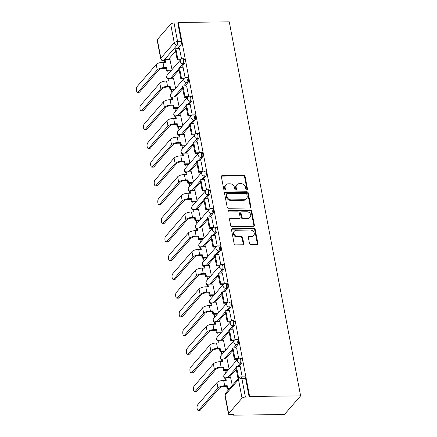<?xml version="1.0" encoding="UTF-8"?>
<svg xmlns="http://www.w3.org/2000/svg" width="437" height="437" viewBox="0 0 437 437"><rect width="100%" height="100%" fill="white"/><g stroke="black" fill="none" stroke-linecap="round" stroke-linejoin="round"><path stroke-width="0.66" d="M246.812 189.833A0.907 0.759 40.9 0 0 247.489 189.002L245.102 176.488A1.295 1.082 40.9 0 0 243.688 175.324L222.34 175.57A1.295 1.082 40.9 0 0 221.379 176.761L223.766 189.276A0.907 0.759 40.9 0 0 225.426 189.254L225.115 187.637A4.141 3.463 40.9 0 1 225.787 184.878A4.141 3.463 40.9 0 1 228.196 183.824L229.971 183.802A4.141 3.463 40.9 0 1 234.489 187.528L234.795 189.145A0.907 0.759 40.9 0 0 236.455 189.128L236.149 187.511A4.141 3.463 40.9 0 1 236.816 184.753A4.141 3.463 40.9 0 1 239.225 183.698L241.006 183.677A4.141 3.463 40.9 0 1 245.518 187.402L245.829 189.019A0.907 0.759 40.9 0 0 246.812 189.833M247.02 189.805A0.907 0.759 40.9 0 0 247.014 189.543L244.627 177.034A1.295 1.082 40.9 0 0 243.218 175.871L221.865 176.116A1.295 1.082 40.9 0 0 221.406 176.226M224.962 190.057A0.907 0.759 40.9 0 0 224.951 189.8L224.645 188.183L225.115 187.637M235.991 189.931A0.907 0.759 40.9 0 0 235.985 189.674L235.674 188.052L236.149 187.511M249.505 243.524A1.295 1.082 40.9 0 0 250.92 244.687L256.907 244.616A1.295 1.082 40.9 0 0 257.868 243.425L255.219 229.534A1.295 1.082 40.9 0 0 253.81 228.371L232.457 228.617A1.295 1.082 40.9 0 0 231.495 229.807L234.15 243.699A1.295 1.082 40.9 0 0 235.559 244.867L242.792 244.78A1.295 1.082 40.9 0 0 243.753 243.589L242.622 237.646A1.295 1.082 40.9 0 0 241.208 236.483L237.624 236.521A3.458 2.895 40.9 0 1 234.292 234.571A3.458 2.895 40.9 0 1 234.407 231.107A3.458 2.895 40.9 0 1 236.422 230.223L250.477 230.059A3.458 2.895 40.9 0 1 253.804 232.014A3.458 2.895 40.9 0 1 253.689 235.477A3.458 2.895 40.9 0 1 251.679 236.362L249.336 236.384A1.295 1.082 40.9 0 0 248.374 237.581L249.505 243.524M300.618 395.867L249.62 396.457L178.274 22.44L229.267 21.85L300.618 395.867L284.4 414.56L233.407 415.15L233.303 414.609M249.92 208.001A1.295 1.082 40.9 0 0 250.887 206.81L248.232 192.914A1.295 1.082 40.9 0 0 246.823 191.75L225.476 191.996A1.295 1.082 40.9 0 0 224.514 193.187L227.164 207.083A1.295 1.082 40.9 0 0 228.573 208.247L249.92 208.001M251.728 211.224L254.378 225.121A1.295 1.082 40.9 0 1 253.416 226.311L232.063 226.557A1.295 1.082 40.9 0 1 230.654 225.394L229.518 219.445A1.295 1.082 40.9 0 1 230.485 218.254L239.143 218.156A1.295 1.082 40.9 0 0 240.104 216.965L239.35 213.021A1.295 1.082 40.9 0 0 237.941 211.858L228.922 211.961A0.907 0.759 40.9 0 1 228.611 210.312L250.314 210.06A1.295 1.082 40.9 0 1 251.728 211.224L251.253 211.77L253.902 225.661L254.378 225.121M167.748 70.974L168.305 73.897M171.32 89.683L171.878 92.611M174.887 108.398L175.445 111.32M178.46 127.112L179.017 130.035M182.027 145.827L182.584 148.749M185.599 164.536L186.157 167.464M189.166 183.25L189.724 186.173M192.739 201.965L193.296 204.887M196.306 220.674L196.863 223.602M199.878 239.389L200.436 242.311M203.445 258.103L204.003 261.026M207.018 276.818L207.575 279.74M210.585 295.527L211.142 298.455M214.157 314.241L214.714 317.164M217.724 332.956L218.282 335.878M221.297 351.665L221.854 354.593M224.864 370.379L225.421 373.302M228.436 389.094L228.562 389.755M249.62 396.457L249.15 397.004L245.403 397.047A2.633 0.989 169.2 0 0 242.038 398.162L228.66 413.588A2.633 0.989 169.2 0 0 228.491 414.052A2.633 0.989 169.2 0 0 230.13 414.647L233.877 414.604L233.407 415.15M178.274 22.44L177.799 22.981L181.35 41.575A2.633 1.049 89.3 0 1 180.858 45.066L177.832 48.556M175.559 51.173L168.278 59.563M170.692 24.144L157.315 39.565L160.86 58.159L174.237 42.739L170.692 24.144A2.633 0.989 -10.8 0 1 174.057 23.024L177.602 41.619A2.633 1.049 89.3 0 1 177.111 45.109L163.733 60.53A2.633 1.049 89.3 0 1 163.307 60.765L164.525 60.754M177.799 22.981L174.057 23.024M164.481 60.525L163.733 60.53A2.633 2.207 40.9 0 1 160.86 58.159A2.633 0.989 169.2 0 0 160.685 58.624L157.14 40.035A2.633 0.989 -10.8 0 1 157.315 39.565M185.124 77.704L183.065 67.249M175.614 88.307L173.516 78.261M188.697 96.419L186.637 85.963M179.181 107.016L177.083 96.97M192.264 115.133L190.204 104.678M182.753 125.73L180.656 115.685M195.836 133.848L193.777 123.392M186.32 144.445L184.223 134.399M199.403 152.557L197.344 142.101M189.893 163.154L187.795 153.114M202.976 171.271L200.916 160.816M193.46 181.868L191.362 171.823M206.543 189.986L204.483 179.531M197.032 200.583L194.935 190.537M210.115 208.695L208.056 198.24M200.599 219.298L198.502 209.252M213.682 227.409L211.623 216.954M204.172 238.007L202.074 227.961M217.255 246.124L215.195 235.669M207.739 256.721L205.641 246.676M220.822 264.838L218.762 254.383M211.311 275.436L209.214 265.39M224.394 283.547L222.335 273.092M214.878 294.145L212.781 284.105M227.961 302.262L225.902 291.807M218.445 312.859L216.353 302.814M231.534 320.977L229.474 310.521M222.018 331.574L219.92 321.528M235.101 339.686L233.041 329.23M225.585 350.288L223.493 340.243M238.673 358.4L236.614 347.945M229.157 368.997L227.06 358.952M242.196 376.891L240.181 366.659M232.293 385.45L230.632 377.666M241.546 363.185L240.213 363.202A2.633 1.049 89.3 0 0 240.776 360.235A2.633 1.049 89.3 0 0 239.727 358.165L241.055 358.149A2.633 1.049 -90.7 0 1 242.109 360.225A2.633 1.049 -90.7 0 1 241.546 363.185L238.515 366.676M236.242 369.292L228.966 377.688M237.974 344.471L236.646 344.487A2.633 1.049 89.3 0 0 237.209 341.526A2.633 1.049 89.3 0 0 236.155 339.456L237.488 339.44A2.633 1.049 -90.7 0 1 238.536 341.51A2.633 1.049 -90.7 0 1 237.974 344.471L234.942 347.967M232.675 350.583L225.394 358.974M234.407 325.762L233.074 325.773A2.633 1.049 89.3 0 0 233.637 322.812A2.633 1.049 89.3 0 0 232.588 320.742L233.915 320.725A2.633 1.049 -90.7 0 1 234.969 322.796A2.633 1.049 -90.7 0 1 234.407 325.762L231.375 329.252M229.103 331.869L221.827 340.259M230.834 307.047L229.507 307.064A2.633 1.049 89.3 0 0 230.07 304.097A2.633 1.049 89.3 0 0 229.015 302.027L230.348 302.011A2.633 1.049 -90.7 0 1 231.397 304.086A2.633 1.049 -90.7 0 1 230.834 307.047L227.803 310.538M225.536 313.154L218.254 321.545M227.267 288.333L225.934 288.349A2.633 1.049 89.3 0 0 226.497 285.388A2.633 1.049 89.3 0 0 225.448 283.313L226.776 283.302A2.633 1.049 -90.7 0 1 227.83 285.372A2.633 1.049 -90.7 0 1 227.267 288.333L224.236 291.823M221.963 294.44L214.687 302.836M223.695 269.618L222.367 269.634A2.633 1.049 89.3 0 0 222.93 266.674A2.633 1.049 89.3 0 0 221.876 264.603L223.209 264.587A2.633 1.049 -90.7 0 1 224.257 266.657A2.633 1.049 -90.7 0 1 223.695 269.618L220.669 273.114M218.396 275.731L211.115 284.121M220.128 250.909L218.795 250.925A2.633 1.049 89.3 0 0 219.358 247.959A2.633 1.049 89.3 0 0 218.309 245.889L219.636 245.873A2.633 1.049 -90.7 0 1 220.69 247.943A2.633 1.049 -90.7 0 1 220.128 250.909L217.096 254.4M214.824 257.016L207.548 265.406M216.555 232.194L215.228 232.211A2.633 1.049 89.3 0 0 215.791 229.245A2.633 1.049 89.3 0 0 214.736 227.174L216.069 227.158A2.633 1.049 -90.7 0 1 217.118 229.234A2.633 1.049 -90.7 0 1 216.555 232.194L213.529 235.685M211.257 238.302L203.975 246.697M212.988 213.48L211.655 213.496A2.633 1.049 89.3 0 0 212.218 210.536A2.633 1.049 89.3 0 0 211.169 208.465L212.497 208.449A2.633 1.049 -90.7 0 1 213.551 210.519A2.633 1.049 -90.7 0 1 212.988 213.48L209.957 216.976M207.684 219.593L200.408 227.983M209.416 194.771L208.088 194.782A2.633 1.049 89.3 0 0 208.651 191.821A2.633 1.049 89.3 0 0 207.602 189.751L208.93 189.734A2.633 1.049 -90.7 0 1 209.978 191.805A2.633 1.049 -90.7 0 1 209.416 194.771L206.39 198.261M204.117 200.878L196.836 209.268M205.849 176.056L204.516 176.073A2.633 1.049 89.3 0 0 205.079 173.107A2.633 1.049 89.3 0 0 204.03 171.036L205.357 171.02A2.633 1.049 -90.7 0 1 206.411 173.096A2.633 1.049 -90.7 0 1 205.849 176.056L202.817 179.547M200.55 182.163L193.269 190.554M202.276 157.342L200.949 157.358A2.633 1.049 89.3 0 0 201.512 154.398A2.633 1.049 89.3 0 0 200.463 152.322L201.79 152.311A2.633 1.049 -90.7 0 1 202.839 154.381A2.633 1.049 -90.7 0 1 202.276 157.342L199.25 160.832M196.978 163.449L189.696 171.845M198.709 138.627L197.377 138.644A2.633 1.049 89.3 0 0 197.939 135.683A2.633 1.049 89.3 0 0 196.89 133.613L198.218 133.596A2.633 1.049 -90.7 0 1 199.272 135.667A2.633 1.049 -90.7 0 1 198.709 138.627L195.678 142.123M193.411 144.74L186.129 153.13M195.137 119.918L193.81 119.935A2.633 1.049 89.3 0 0 194.372 116.969A2.633 1.049 89.3 0 0 193.323 114.898L194.651 114.882A2.633 1.049 -90.7 0 1 195.7 116.952A2.633 1.049 -90.7 0 1 195.137 119.918L192.111 123.409M189.838 126.025L182.557 134.416M191.57 101.204L190.237 101.22A2.633 1.049 89.3 0 0 190.8 98.254A2.633 1.049 89.3 0 0 189.751 96.184L191.078 96.167A2.633 1.049 -90.7 0 1 192.133 98.243A2.633 1.049 -90.7 0 1 191.57 101.204L188.538 104.694M186.271 107.311L178.99 115.707M187.997 82.489L186.67 82.506A2.633 1.049 89.3 0 0 187.233 79.545A2.633 1.049 89.3 0 0 186.184 77.469L187.511 77.458A2.633 1.049 -90.7 0 1 188.56 79.529A2.633 1.049 -90.7 0 1 187.997 82.489L184.971 85.985M182.699 88.602L175.417 96.992M184.43 63.78L183.098 63.791A2.633 1.049 89.3 0 0 183.66 60.83A2.633 1.049 89.3 0 0 182.611 58.76L183.939 58.744A2.633 1.049 -90.7 0 1 184.993 60.814A2.633 1.049 -90.7 0 1 184.43 63.78L181.399 67.271M179.132 69.887L171.85 78.278M181.557 58.995L179.498 48.54M172.041 69.592L169.944 59.547M249.15 397.004L245.599 378.409A2.633 1.049 -90.7 0 0 244.627 376.863L240.88 376.907A2.633 1.049 89.3 0 1 241.858 378.453L245.403 397.047M236.816 184.753L236.346 185.299A4.141 3.463 40.9 0 0 235.674 188.052M225.787 184.878L225.312 185.425A4.141 3.463 40.9 0 0 224.645 188.183M250.385 207.892A1.295 1.082 40.9 0 0 250.412 207.357L247.763 193.46A1.295 1.082 40.9 0 0 246.353 192.296L225 192.542A1.295 1.082 40.9 0 0 224.542 192.646M246.823 194.23A0.907 0.759 40.9 0 0 245.834 193.416L227.093 193.629A0.907 0.759 40.9 0 0 226.421 194.465L226.743 196.175A4.141 3.463 40.9 0 0 231.26 199.895L244.07 199.747A4.141 3.463 40.9 0 0 246.479 198.693A4.141 3.463 40.9 0 0 247.145 195.934L246.823 194.23M226.568 193.864L226.093 194.405A0.907 0.759 40.9 0 0 225.945 195.011L226.421 194.465M246.479 198.693L246.004 199.239A4.141 3.463 40.9 0 1 243.595 200.293L230.785 200.441A4.141 3.463 40.9 0 1 226.273 196.716L225.945 195.011M253.875 226.202A1.295 1.082 40.9 0 0 253.902 225.661M239.891 217.823L239.421 218.369A1.295 1.082 40.9 0 1 238.668 218.702L230.009 218.8A1.295 1.082 40.9 0 0 229.551 218.904M251.253 211.77A1.295 1.082 40.9 0 0 249.844 210.607L228.136 210.858A0.907 0.759 40.9 0 0 227.928 210.885M248.123 218.052A3.458 2.895 40.9 0 0 250.139 217.167A3.458 2.895 40.9 0 0 250.254 213.704A3.458 2.895 40.9 0 0 246.921 211.754L241.972 211.808A1.295 1.082 40.9 0 0 241.011 212.999L241.765 216.943A1.295 1.082 40.9 0 0 243.174 218.107L248.123 218.052L247.653 218.598A3.458 2.895 40.9 0 0 249.664 217.713L250.139 217.167M241.219 212.142L240.749 212.682A1.295 1.082 40.9 0 0 240.536 213.546L241.011 212.999M247.653 218.598L242.699 218.653A1.295 1.082 40.9 0 1 241.29 217.489L240.536 213.546M253.689 235.477L253.22 236.024A3.458 2.895 40.9 0 1 251.204 236.903L248.861 236.93A1.295 1.082 40.9 0 0 248.402 237.04M234.407 231.107L233.937 231.648A3.458 2.895 40.9 0 0 233.822 235.111A3.458 2.895 40.9 0 0 237.149 237.067L237.624 236.521M243.256 244.676A1.295 1.082 40.9 0 0 243.283 244.136L242.147 238.187A1.295 1.082 40.9 0 0 240.738 237.023L237.149 237.067M257.366 244.512A1.295 1.082 40.9 0 0 257.398 243.972L254.749 230.081A1.295 1.082 40.9 0 0 253.334 228.917L231.987 229.163A1.295 1.082 40.9 0 0 231.528 229.267M139.616 92.038A2.966 1.18 89.3 0 1 139.135 92.305L137.568 92.322A2.966 1.18 -90.7 0 0 138.048 92.06L157.265 69.904A5.271 1.977 -10.8 0 1 163.99 67.669L166.59 67.642L165.973 68.347L163.378 68.38A3.556 1.338 169.2 0 0 158.839 69.887L139.616 92.038L138.048 92.06M164.809 62.251L164.443 60.311L165.055 59.601L165.557 62.24L162.963 62.273A5.271 1.977 -10.8 0 0 156.238 64.507L137.016 86.663A2.966 1.18 -90.7 0 0 136.382 89.995A2.966 1.18 -90.7 0 0 137.568 92.322M170.872 70.936L166.475 70.985L167.092 70.281L166.59 67.642M166.475 70.985L165.973 68.347M180.426 59.929L177.236 59.967L177.854 59.257L175.816 48.578L179.563 48.54M177.854 59.257L181.153 59.219M177.236 59.967L175.199 49.288L175.816 48.578M165.055 59.601L170.124 59.547M167.092 70.281L171.49 70.226M143.189 110.752A2.966 1.18 89.3 0 1 142.708 111.02L141.135 111.036A2.966 1.18 -90.7 0 0 141.615 110.774L160.838 88.618A5.271 1.977 -10.8 0 1 167.562 86.384L170.157 86.351L169.545 87.061L166.945 87.089A3.556 1.338 169.2 0 0 162.406 88.602L143.189 110.752L141.615 110.774M168.382 80.965L168.01 79.026L168.627 78.316L169.13 80.954L166.53 80.987A5.271 1.977 -10.8 0 0 159.805 83.221L140.588 105.372A2.966 1.18 -90.7 0 0 139.955 108.704A2.966 1.18 -90.7 0 0 141.135 111.036M174.445 89.651L170.048 89.7L170.665 88.99L170.157 86.351M170.048 89.7L169.545 87.061M183.993 78.644L180.809 78.676L181.421 77.972L179.383 67.293L183.13 67.249M181.421 77.972L184.725 77.933M180.809 78.676L178.771 68.003L179.383 67.293M168.627 78.316L173.697 78.256M170.665 88.99L175.057 88.94M146.756 129.467A2.966 1.18 89.3 0 1 146.275 129.734L144.707 129.751A2.966 1.18 -90.7 0 0 145.188 129.483L164.405 107.333A5.271 1.977 -10.8 0 1 171.129 105.093L173.729 105.066L173.112 105.776L170.517 105.803A3.556 1.338 169.2 0 0 165.978 107.311L146.756 129.467L145.188 129.483M171.949 99.674L171.583 97.735L172.194 97.03L172.697 99.669L170.102 99.696A5.271 1.977 -10.8 0 0 163.378 101.936L144.155 124.086A2.966 1.18 -90.7 0 0 143.522 127.418A2.966 1.18 -90.7 0 0 144.707 129.751M178.012 108.365L173.615 108.414L174.232 107.704L173.729 105.066M173.615 108.414L173.112 105.776M187.566 97.353L184.376 97.391L184.993 96.681L182.956 86.007L186.703 85.963M184.993 96.681L188.292 96.643M184.376 97.391L182.338 86.717L182.956 86.007M172.194 97.03L177.264 96.97M174.232 107.704L178.629 107.655M150.328 148.181A2.966 1.18 89.3 0 1 149.847 148.443L148.274 148.465A2.966 1.18 -90.7 0 0 148.755 148.198L167.977 126.042A5.271 1.977 -10.8 0 1 174.702 123.808L177.296 123.78L176.685 124.485L174.084 124.518A3.556 1.338 169.2 0 0 169.545 126.025L150.328 148.181L148.755 148.198M175.521 118.389L175.15 116.45L175.767 115.739L176.269 118.383L173.669 118.411A5.271 1.977 -10.8 0 0 166.945 120.645L147.728 142.801A2.966 1.18 -90.7 0 0 147.094 146.133A2.966 1.18 -90.7 0 0 148.274 148.465M181.584 127.074L177.187 127.129L177.799 126.419L177.296 123.78M177.187 127.129L176.685 124.485M191.133 116.067L187.948 116.105L188.56 115.395L186.523 104.722L190.27 104.678M188.56 115.395L191.865 115.357M187.948 116.105L185.911 105.426L186.523 104.722M175.767 115.739L180.836 115.685M177.799 126.419L182.196 126.369M153.895 166.89A2.966 1.18 89.3 0 1 153.414 167.158L151.847 167.174A2.966 1.18 -90.7 0 0 152.327 166.912L171.544 144.756A5.271 1.977 -10.8 0 1 178.269 142.522L180.869 142.489L180.252 143.199L177.657 143.232A3.556 1.338 169.2 0 0 173.118 144.74L153.895 166.89L152.327 166.912M179.088 137.103L178.722 135.164L179.334 134.454L179.836 137.092L177.242 137.125A5.271 1.977 -10.8 0 0 170.517 139.359L151.295 161.51A2.966 1.18 -90.7 0 0 150.661 164.847A2.966 1.18 -90.7 0 0 151.847 167.174M185.151 145.789L180.754 145.838L181.371 145.133L180.869 142.489M180.754 145.838L180.252 143.199M194.705 134.782L191.515 134.815L192.133 134.11L190.095 123.431L193.842 123.387M192.133 134.11L195.432 134.072M191.515 134.815L189.478 124.141L190.095 123.431M179.334 134.454L184.403 134.394M181.371 145.133L185.769 145.079M157.467 185.605A2.966 1.18 89.3 0 1 156.987 185.872L155.414 185.889A2.966 1.18 -90.7 0 0 155.894 185.621L175.117 163.471A5.271 1.977 -10.8 0 1 181.841 161.237L184.436 161.204L183.824 161.914L181.224 161.941A3.556 1.338 169.2 0 0 176.685 163.454L157.467 185.605L155.894 185.621M182.661 155.818L182.289 153.879L182.906 153.168L183.409 155.807L180.809 155.834A5.271 1.977 -10.8 0 0 174.084 158.074L154.867 180.224A2.966 1.18 -90.7 0 0 154.234 183.556A2.966 1.18 -90.7 0 0 155.414 185.889M188.724 164.503L184.327 164.552L184.938 163.842L184.436 161.204M184.327 164.552L183.824 161.914M198.272 153.491L195.088 153.529L195.7 152.819L193.662 142.145L197.409 142.101M195.7 152.819L199.004 152.781M195.088 153.529L193.05 142.855L193.662 142.145M182.906 153.168L187.976 153.108M184.938 163.842L189.336 163.793M161.035 204.319A2.966 1.18 89.3 0 1 160.554 204.582L158.986 204.603A2.966 1.18 -90.7 0 0 159.467 204.336L178.684 182.185A5.271 1.977 -10.8 0 1 185.408 179.946L188.008 179.918L187.391 180.628L184.796 180.656A3.556 1.338 169.2 0 0 180.257 182.163L161.035 204.319L159.467 204.336M186.228 174.527L185.862 172.588L186.473 171.883L186.976 174.521L184.381 174.549A5.271 1.977 -10.8 0 0 177.657 176.783L158.434 198.939A2.966 1.18 -90.7 0 0 157.801 202.271A2.966 1.18 -90.7 0 0 158.986 204.603M192.291 183.212L187.894 183.267L188.511 182.557L188.008 179.918M187.894 183.267L187.391 180.628M201.845 172.205L198.655 172.244L199.272 171.533L197.234 160.86L200.976 160.816M199.272 171.533L202.571 171.495M198.655 172.244L196.617 161.564L197.234 160.86M186.473 171.883L191.543 171.823M188.511 182.557L192.908 182.508M164.607 223.028A2.966 1.18 89.3 0 1 164.126 223.296L162.553 223.312A2.966 1.18 -90.7 0 0 163.034 223.05L182.256 200.894A5.271 1.977 -10.8 0 1 188.981 198.66L191.575 198.633L190.964 199.338L188.363 199.37A3.556 1.338 169.2 0 0 183.824 200.878L164.607 223.028L163.034 223.05M189.8 193.241L189.429 191.302L190.046 190.592L190.548 193.23L187.948 193.263A5.271 1.977 -10.8 0 0 181.224 195.497L162.007 217.653A2.966 1.18 -90.7 0 0 161.373 220.985A2.966 1.18 -90.7 0 0 162.553 223.312M195.863 201.927L191.466 201.976L192.078 201.271L191.575 198.633M191.466 201.976L190.964 199.338M205.412 190.92L202.227 190.958L202.839 190.248L200.802 179.569L204.549 179.531M202.839 190.248L206.144 190.21M202.227 190.958L200.19 180.279L200.802 179.569M190.046 190.592L195.115 190.537M192.078 201.271L196.475 201.217M168.174 241.743A2.966 1.18 89.3 0 1 167.693 242.011L166.126 242.027A2.966 1.18 -90.7 0 0 166.606 241.765L185.823 219.609A5.271 1.977 -10.8 0 1 192.548 217.375L195.148 217.342L194.531 218.052L191.936 218.079A3.556 1.338 169.2 0 0 187.397 219.593L168.174 241.743L166.606 241.765M193.367 211.956L193.001 210.017L193.613 209.307L194.115 211.945L191.521 211.978A5.271 1.977 -10.8 0 0 184.796 214.212L165.574 236.362A2.966 1.18 -90.7 0 0 164.94 239.695A2.966 1.18 -90.7 0 0 166.126 242.027M199.43 220.641L195.033 220.69L195.65 219.98L195.148 217.342M195.033 220.69L194.531 218.052M208.984 209.634L205.794 209.667L206.411 208.962L204.374 198.283L208.116 198.24M206.411 208.962L209.711 208.924M205.794 209.667L203.757 198.993L204.374 198.283M193.613 209.307L198.682 209.247M195.65 219.98L200.048 219.931M171.746 260.457A2.966 1.18 89.3 0 1 171.266 260.725L169.693 260.742A2.966 1.18 -90.7 0 0 170.173 260.474L189.396 238.323A5.271 1.977 -10.8 0 1 196.12 236.084L198.715 236.056L198.103 236.767L195.503 236.794A3.556 1.338 169.2 0 0 190.964 238.302L171.746 260.457L170.173 260.474M196.94 230.665L196.568 228.726L197.185 228.021L197.688 230.66L195.088 230.687A5.271 1.977 -10.8 0 0 188.363 232.926L169.146 255.077A2.966 1.18 -90.7 0 0 168.513 258.409A2.966 1.18 -90.7 0 0 169.693 260.742M203.003 239.356L198.606 239.405L199.217 238.695L198.715 236.056M198.606 239.405L198.103 236.767M212.551 228.343L209.361 228.382L209.978 227.672L207.941 216.998L211.688 216.954M209.978 227.672L213.283 227.633M209.361 228.382L207.329 217.708L207.941 216.998M197.185 228.021L202.255 227.961M199.217 238.695L203.615 238.646M175.313 279.172A2.966 1.18 89.3 0 1 174.833 279.434L173.265 279.456A2.966 1.18 -90.7 0 0 173.746 279.188L192.963 257.032A5.271 1.977 -10.8 0 1 199.687 254.798L202.287 254.771L201.67 255.476L199.075 255.508A3.556 1.338 169.2 0 0 194.536 257.016L175.313 279.172L173.746 279.188M200.507 249.38L200.141 247.44L200.752 246.73L201.255 249.374L198.66 249.401A5.271 1.977 -10.8 0 0 191.936 251.636L172.713 273.791A2.966 1.18 -90.7 0 0 172.08 277.124A2.966 1.18 -90.7 0 0 173.265 279.456M206.57 258.065L202.173 258.12L202.79 257.409L202.287 254.771M202.173 258.12L201.67 255.476M216.124 247.058L212.934 247.096L213.546 246.386L211.513 235.712L215.255 235.669M213.546 246.386L216.85 246.348M212.934 247.096L210.896 236.417L211.513 235.712M200.752 246.73L205.822 246.676M202.79 257.409L207.187 257.36M178.886 297.881A2.966 1.18 89.3 0 1 178.405 298.149L176.832 298.165A2.966 1.18 -90.7 0 0 177.313 297.903L196.535 275.747A5.271 1.977 -10.8 0 1 203.26 273.513L205.854 273.48L205.243 274.19L202.642 274.223A3.556 1.338 169.2 0 0 198.103 275.731L178.886 297.881L177.313 297.903M204.079 268.094L203.708 266.155L204.325 265.445L204.827 268.083L202.227 268.116A5.271 1.977 -10.8 0 0 195.503 270.35L176.286 292.5A2.966 1.18 -90.7 0 0 175.652 295.838A2.966 1.18 -90.7 0 0 176.832 298.165M210.142 276.779L205.745 276.829L206.357 276.124L205.854 273.48M205.745 276.829L205.243 274.19M219.691 265.772L216.501 265.805L217.118 265.101L215.08 254.421L218.828 254.378M217.118 265.101L220.423 265.062M216.501 265.805L214.469 255.132L215.08 254.421M204.325 265.445L209.394 265.385M206.357 276.124L210.754 276.069M182.453 316.596A2.966 1.18 89.3 0 1 181.972 316.863L180.405 316.88A2.966 1.18 -90.7 0 0 180.885 316.612L200.102 294.462A5.271 1.977 -10.8 0 1 206.827 292.227L209.427 292.195L208.81 292.905L206.215 292.932A3.556 1.338 169.2 0 0 201.675 294.445L182.453 316.596L180.885 316.612M207.646 286.809L207.28 284.869L207.892 284.159L208.394 286.798L205.8 286.825A5.271 1.977 -10.8 0 0 199.075 289.065L179.853 311.215A2.966 1.18 -90.7 0 0 179.219 314.547A2.966 1.18 -90.7 0 0 180.405 316.88M213.709 295.494L209.312 295.543L209.929 294.833L209.427 292.195M209.312 295.543L208.81 292.905M223.263 284.482L220.073 284.52L220.685 283.81L218.653 273.136L222.395 273.092M220.685 283.81L223.99 283.771M220.073 284.52L218.036 273.846L218.653 273.136M207.892 284.159L212.961 284.099M209.929 294.833L214.327 294.784M186.025 335.31A2.966 1.18 89.3 0 1 185.545 335.572L183.972 335.594A2.966 1.18 -90.7 0 0 184.452 335.326L203.675 313.176A5.271 1.977 -10.8 0 1 210.399 310.936L212.994 310.909L212.382 311.619L209.782 311.647A3.556 1.338 169.2 0 0 205.243 313.154L186.025 335.31L184.452 335.326M211.218 305.518L210.847 303.578L211.464 302.874L211.967 305.512L209.367 305.539A5.271 1.977 -10.8 0 0 202.642 307.774L183.425 329.93A2.966 1.18 -90.7 0 0 182.792 333.262A2.966 1.18 -90.7 0 0 183.972 335.594M217.282 314.203L212.885 314.258L213.496 313.548L212.994 310.909M212.885 314.258L212.382 311.619M226.83 303.196L223.64 303.234L224.257 302.524L222.22 291.85L225.967 291.807M224.257 302.524L227.562 302.486M223.64 303.234L221.608 292.555L222.22 291.85M211.464 302.874L216.534 302.814M213.496 313.548L217.894 313.498M189.592 354.025A2.966 1.18 89.3 0 1 189.112 354.287L187.544 354.303A2.966 1.18 -90.7 0 0 188.025 354.041L207.242 331.885A5.271 1.977 -10.8 0 1 213.966 329.651L216.566 329.624L215.949 330.328L213.354 330.361A3.556 1.338 169.2 0 0 208.815 331.869L189.592 354.025L188.025 354.041M214.786 324.232L214.42 322.293L215.031 321.583L215.534 324.221L212.939 324.254A5.271 1.977 -10.8 0 0 206.215 326.488L186.992 348.644A2.966 1.18 -90.7 0 0 186.359 351.976A2.966 1.18 -90.7 0 0 187.544 354.303M220.849 332.918L216.452 332.967L217.069 332.262L216.566 329.624M216.452 332.967L215.949 330.328M230.403 321.911L227.213 321.949L227.824 321.239L225.792 310.56L229.534 310.521M227.824 321.239L231.129 321.2M227.213 321.949L225.175 311.27L225.792 310.56M215.031 321.583L220.101 321.528M217.069 332.262L221.466 332.207M193.165 372.734A2.966 1.18 89.3 0 1 192.684 373.001L191.111 373.018A2.966 1.18 -90.7 0 0 191.592 372.756L210.814 350.6A5.271 1.977 -10.8 0 1 217.539 348.365L220.133 348.333L219.521 349.043L216.921 349.07A3.556 1.338 169.2 0 0 212.382 350.583L193.165 372.734L191.592 372.756M218.358 342.947L217.987 341.007L218.604 340.297L219.106 342.936L216.506 342.969A5.271 1.977 -10.8 0 0 209.782 345.203L190.565 367.353A2.966 1.18 -90.7 0 0 189.931 370.691A2.966 1.18 -90.7 0 0 191.111 373.018M224.421 351.632L220.024 351.681L220.636 350.971L220.133 348.333M220.024 351.681L219.521 349.043M233.97 340.625L230.78 340.658L231.397 339.953L229.359 329.274L233.107 329.23M231.397 339.953L234.702 339.915M230.78 340.658L228.748 329.984L229.359 329.274M218.604 340.297L223.673 340.237M220.636 350.971L225.033 350.922M196.732 391.448A2.966 1.18 89.3 0 1 196.251 391.716L194.683 391.732A2.966 1.18 -90.7 0 0 195.164 391.465L214.381 369.314A5.271 1.977 -10.8 0 1 221.106 367.075L223.706 367.047L223.088 367.757L220.494 367.785A3.556 1.338 169.2 0 0 215.954 369.292L196.732 391.448L195.164 391.465M221.925 361.656L221.559 359.717L222.171 359.012L222.673 361.65L220.079 361.678A5.271 1.977 -10.8 0 0 213.354 363.917L194.132 386.068A2.966 1.18 -90.7 0 0 193.498 389.4A2.966 1.18 -90.7 0 0 194.683 391.732M227.988 370.347L223.591 370.396L224.208 369.686L223.706 367.047M223.591 370.396L223.088 367.757M237.542 359.334L234.352 359.372L234.964 358.662L232.932 347.989L236.674 347.945M234.964 358.662L238.269 358.624M234.352 359.372L232.315 348.699L232.932 347.989M222.171 359.012L227.24 358.952M224.208 369.686L228.606 369.636M200.304 410.163A2.966 1.18 89.3 0 1 199.824 410.425L198.251 410.447A2.966 1.18 -90.7 0 0 198.731 410.179L217.954 388.023A5.271 1.977 -10.8 0 1 224.678 385.789L227.273 385.762L226.661 386.466L224.061 386.499A3.556 1.338 169.2 0 0 219.521 388.007L200.304 410.163L198.731 410.179M225.497 380.37L225.126 378.431L225.743 377.721L226.246 380.365L223.646 380.392A5.271 1.977 -10.8 0 0 216.921 382.626L197.704 404.782A2.966 1.18 -90.7 0 0 197.071 408.114A2.966 1.18 -90.7 0 0 198.251 410.447M229.141 389.083L227.164 389.11L227.775 388.4L227.273 385.762M227.164 389.11L226.661 386.466M238.695 378.076L237.919 378.087L238.536 377.377L236.499 366.703L240.246 366.659M238.536 377.377L239.421 377.366M237.919 378.087L235.887 367.408L236.499 366.703M225.743 377.721L230.812 377.666M227.775 388.4L229.758 388.378M247.014 189.543L247.489 189.002M224.951 189.8L225.426 189.254M235.985 189.674L236.455 189.128M242.038 398.162L238.493 379.573L225.115 394.993L228.66 413.588M180.858 45.066L177.111 45.109A2.633 2.207 40.9 0 1 174.237 42.739A2.633 0.989 -10.8 0 1 177.602 41.619L181.35 41.575M239.727 358.165A2.633 2.633 0 0 0 237.766 359.077A2.633 2.207 -139.1 0 0 237.34 360.831A2.633 2.207 -139.1 0 0 240.213 363.202L237.187 366.692M236.007 368.052L227.633 377.699M236.155 339.456A2.633 2.633 0 0 0 234.199 340.363A2.633 2.207 -139.1 0 0 233.773 342.116A2.633 2.207 -139.1 0 0 236.646 344.487L233.615 347.978M232.435 349.338L224.066 358.99M232.588 320.742A2.633 2.633 0 0 0 230.627 321.648A2.633 2.207 -139.1 0 0 230.201 323.402A2.633 2.207 -139.1 0 0 233.074 325.773L230.048 329.269M228.868 330.623L220.494 340.276M229.015 302.027A2.633 2.633 0 0 0 227.06 302.934A2.633 2.207 -139.1 0 0 226.634 304.693A2.633 2.207 -139.1 0 0 229.507 307.064L226.475 310.554M225.301 311.914L216.927 321.561M225.448 283.313A2.633 2.633 0 0 0 223.487 284.225A2.633 2.207 -139.1 0 0 223.061 285.978A2.633 2.207 -139.1 0 0 225.934 288.349L222.908 291.84M221.728 293.2L213.354 302.852M221.876 264.603A2.633 2.633 0 0 0 219.92 265.51A2.633 2.207 -139.1 0 0 219.494 267.264A2.633 2.207 -139.1 0 0 222.367 269.634L219.336 273.13M218.161 274.485L209.787 284.137M218.309 245.889A2.633 2.633 0 0 0 216.348 246.796A2.633 2.207 -139.1 0 0 215.922 248.549A2.633 2.207 -139.1 0 0 218.795 250.925L215.769 254.416M214.589 255.771L206.215 265.423M214.736 227.174A2.633 2.633 0 0 0 212.781 228.081A2.633 2.207 -139.1 0 0 212.355 229.84A2.633 2.207 -139.1 0 0 215.228 232.211L212.196 235.701M211.022 237.062L202.648 246.708M211.169 208.465A2.633 2.633 0 0 0 209.208 209.372A2.633 2.207 -139.1 0 0 208.782 211.126A2.633 2.207 -139.1 0 0 211.655 213.496L208.629 216.987M207.449 218.347L199.075 227.999M207.602 189.751A2.633 2.633 0 0 0 205.641 190.658A2.633 2.207 -139.1 0 0 205.215 192.411A2.633 2.207 -139.1 0 0 208.088 194.782L205.057 198.278M203.882 199.633L195.508 209.285M204.03 171.036A2.633 2.633 0 0 0 202.069 171.943A2.633 2.207 -139.1 0 0 201.643 173.702A2.633 2.207 -139.1 0 0 204.516 176.073L201.49 179.563M200.31 180.923L191.936 190.57M200.463 152.322A2.633 2.633 0 0 0 198.502 153.234A2.633 2.207 -139.1 0 0 198.076 154.988A2.633 2.207 -139.1 0 0 200.949 157.358L197.917 160.849M196.743 162.209L188.369 171.861M196.89 133.613A2.633 2.633 0 0 0 194.929 134.52A2.633 2.207 -139.1 0 0 194.503 136.273A2.633 2.207 -139.1 0 0 197.377 138.644L194.35 142.14M193.17 143.494L184.796 153.147M193.323 114.898A2.633 2.633 0 0 0 191.362 115.805A2.633 2.207 -139.1 0 0 190.936 117.558A2.633 2.207 -139.1 0 0 193.81 119.935L190.778 123.425M189.603 124.78L181.229 134.432M189.751 96.184A2.633 2.633 0 0 0 187.79 97.09A2.633 2.207 -139.1 0 0 187.364 98.849A2.633 2.207 -139.1 0 0 190.237 101.22L187.211 104.711M186.031 106.071L177.657 115.718M186.184 77.469A2.633 2.633 0 0 0 184.223 78.381A2.633 2.207 -139.1 0 0 183.797 80.135A2.633 2.207 -139.1 0 0 186.67 82.506L183.638 85.996M182.464 87.356L174.09 97.009M182.611 58.76A2.633 2.633 0 0 0 180.65 59.667A2.633 2.207 -139.1 0 0 180.224 61.42A2.633 2.207 -139.1 0 0 183.098 63.791L180.071 67.287M178.891 68.642L170.517 78.294M168.223 78.78A2.633 2.207 -139.1 0 1 166.847 76.846A2.633 2.207 40.9 0 1 167.273 75.088A2.633 2.633 0 0 0 168.037 79.146M171.79 97.495A2.633 2.207 -139.1 0 1 170.414 95.556A2.633 2.207 40.9 0 1 170.84 93.802A2.633 2.633 0 0 0 171.604 97.861M175.363 116.204A2.633 2.207 -139.1 0 1 173.986 114.27A2.633 2.207 40.9 0 1 174.412 112.517A2.633 2.633 0 0 0 175.171 116.575M178.93 134.918A2.633 2.207 -139.1 0 1 177.553 132.985A2.633 2.207 40.9 0 1 177.979 131.231A2.633 2.633 0 0 0 178.744 135.29M182.502 153.633A2.633 2.207 -139.1 0 1 181.126 151.699A2.633 2.207 40.9 0 1 181.552 149.94A2.633 2.633 0 0 0 182.311 153.999M186.069 172.347A2.633 2.207 -139.1 0 1 184.693 170.408A2.633 2.207 40.9 0 1 185.119 168.655A2.633 2.633 0 0 0 185.883 172.713M189.642 191.056A2.633 2.207 -139.1 0 1 188.265 189.123A2.633 2.207 40.9 0 1 188.691 187.369A2.633 2.633 0 0 0 189.45 191.428M193.209 209.771A2.633 2.207 -139.1 0 1 191.832 207.837A2.633 2.207 40.9 0 1 192.258 206.078A2.633 2.633 0 0 0 193.023 210.137M196.781 228.485A2.633 2.207 -139.1 0 1 195.405 226.546A2.633 2.207 40.9 0 1 195.831 224.793A2.633 2.633 0 0 0 196.59 228.851M200.348 247.2A2.633 2.207 -139.1 0 1 198.972 245.261A2.633 2.207 40.9 0 1 199.398 243.507A2.633 2.633 0 0 0 200.162 247.566M203.921 265.909A2.633 2.207 -139.1 0 1 202.544 263.975A2.633 2.207 40.9 0 1 202.97 262.222A2.633 2.633 0 0 0 203.729 266.28M207.488 284.624A2.633 2.207 -139.1 0 1 206.111 282.69A2.633 2.207 40.9 0 1 206.537 280.931A2.633 2.633 0 0 0 207.302 284.99M211.06 303.338A2.633 2.207 -139.1 0 1 209.684 301.399A2.633 2.207 40.9 0 1 210.11 299.645A2.633 2.633 0 0 0 210.869 303.704M214.627 322.047A2.633 2.207 -139.1 0 1 213.251 320.113A2.633 2.207 40.9 0 1 213.677 318.36A2.633 2.633 0 0 0 214.441 322.419M218.2 340.762A2.633 2.207 -139.1 0 1 216.823 338.828A2.633 2.207 40.9 0 1 217.249 337.069A2.633 2.633 0 0 0 218.008 341.133M221.767 359.476A2.633 2.207 -139.1 0 1 220.39 357.537A2.633 2.207 40.9 0 1 220.816 355.784A2.633 2.633 0 0 0 221.581 359.842M225.339 378.191A2.633 2.207 -139.1 0 1 223.963 376.252A2.633 2.207 40.9 0 1 224.389 374.498A2.633 2.633 0 0 0 225.148 378.557M245.599 378.409L241.858 378.453A2.633 0.989 -10.8 0 0 238.493 379.573A2.633 2.207 -139.1 0 1 238.919 377.814L225.541 393.24A2.633 2.633 0 0 0 224.94 395.458L228.491 414.052M224.94 395.458A2.633 0.989 169.2 0 1 225.115 394.993A2.633 2.207 -139.1 0 1 225.541 393.24M221.865 176.116L222.34 175.57M243.218 175.871L243.688 175.324M244.627 177.034L245.102 176.488M225 192.542L225.476 191.996M246.353 192.296L246.823 191.75M247.763 193.46L248.232 192.914M250.412 207.357L250.887 206.81M226.273 196.716L226.743 196.175M230.785 200.441L231.26 199.895M243.595 200.293L244.07 199.747M230.009 218.8L230.485 218.254M238.668 218.702L239.143 218.156M228.136 210.858L228.611 210.312M249.844 210.607L250.314 210.06M241.29 217.489L241.765 216.943M242.699 218.653L243.174 218.107M248.861 236.93L249.336 236.384M251.204 236.903L251.679 236.362M240.738 237.023L241.208 236.483M242.147 238.187L242.622 237.646M243.283 244.136L243.753 243.589M231.987 229.163L232.457 228.617M253.334 228.917L253.81 228.371M254.749 230.081L255.219 229.534M257.398 243.972L257.868 243.425M162.963 62.273L163.99 67.669M156.238 64.507L157.265 69.904M166.53 80.987L167.562 86.384M159.805 83.221L160.838 88.618M170.102 99.696L171.129 105.093M163.378 101.936L164.405 107.333M173.669 118.411L174.702 123.808M166.945 120.645L167.977 126.042M177.242 137.125L178.269 142.522M170.517 139.359L171.544 144.756M180.809 155.834L181.841 161.237M174.084 158.074L175.117 163.471M184.381 174.549L185.408 179.946M177.657 176.783L178.684 182.185M187.948 193.263L188.981 198.66M181.224 195.497L182.256 200.894M191.521 211.978L192.548 217.375M184.796 214.212L185.823 219.609M195.088 230.687L196.12 236.084M188.363 232.926L189.396 238.323M198.66 249.401L199.687 254.798M191.936 251.636L192.963 257.032M202.227 268.116L203.26 273.513M195.503 270.35L196.535 275.747M205.8 286.825L206.827 292.227M199.075 289.065L200.102 294.462M209.367 305.539L210.399 310.936M202.642 307.774L203.675 313.176M212.939 324.254L213.966 329.651M206.215 326.488L207.242 331.885M216.506 342.969L217.539 348.365M209.782 345.203L210.814 350.6M220.079 361.678L221.106 367.075M213.354 363.917L214.381 369.314M223.646 380.392L224.678 385.789M216.921 382.626L217.954 388.023M167.273 75.088L180.65 59.667M170.84 93.802L184.223 78.381M174.412 112.517L187.79 97.09M177.979 131.231L191.362 115.805M181.552 149.94L194.929 134.52M185.119 168.655L198.502 153.234M188.691 187.369L202.069 171.943M192.258 206.078L205.641 190.658M195.831 224.793L209.208 209.372M199.398 243.507L212.781 228.081M202.97 262.222L216.348 246.796M206.537 280.931L219.92 265.51M210.11 299.645L223.487 284.225M213.677 318.36L227.06 302.934M217.249 337.069L230.627 321.648M220.816 355.784L234.199 340.363M224.389 374.498L237.766 359.077M240.88 376.907A2.633 2.633 0 0 0 238.919 377.814M160.685 58.624A2.633 2.633 0 0 0 163.307 60.765"/></g></svg>

